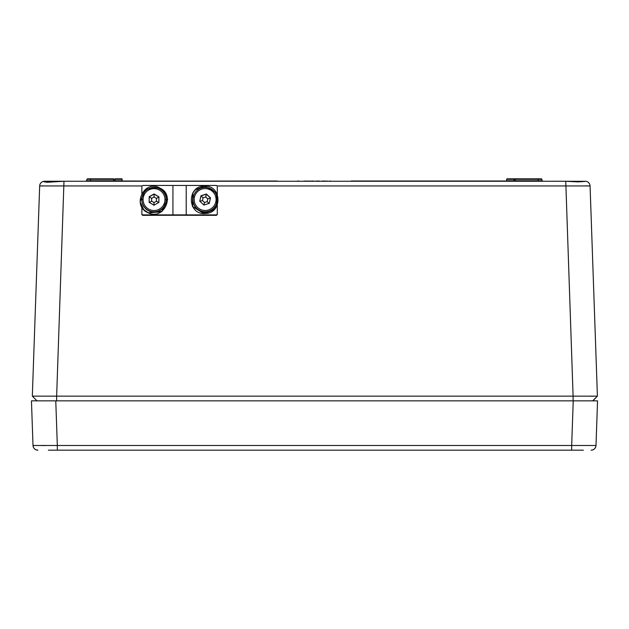 <?xml version="1.0" encoding="UTF-8"?>
<svg xmlns="http://www.w3.org/2000/svg" width="629" height="629" viewBox="0 0 629 629"><rect width="100%" height="100%" fill="white"/><g stroke="black" fill="none" stroke-linecap="round" stroke-linejoin="round"><path stroke-width="0.94" d="M104.579 181.254L277.806 181.136M111.27 181.254L114.431 181.254A0.487 0.487 90 0 0 114.918 180.767L122.223 180.767A0.487 0.487 0 0 0 122.71 181.254A0.487 0.487 0 0 1 122.223 180.767A0.487 0.487 0 0 0 122.285 181.01L278.104 181.254A0.487 0.464 90 0 1 277.798 181.136M506.612 181.01L351.501 181.01M541.475 178.825L538.306 178.825L541.475 178.825L542.442 181.254M326.42 181.254L327.481 181.01L326.42 181.254M526.221 181.254L524.956 181.254M303.351 181.254L313.777 181.254M319.524 181.254L314.885 181.254M325.814 181.254L321.348 181.254M330.508 181.254L328.723 181.254M299.663 181.254L297.03 181.254M88.382 181.254L103.942 181.254M92.754 181.254L95.474 181.254M86.322 181.254L86.983 181.254M542.568 181.254L526.497 181.254M536.144 181.254L533.423 181.254M351.234 181.136L524.311 181.254M90.592 181.254L90.592 179.304L86.936 179.304L86.448 181.254L90.592 181.254L86.448 181.254L86.936 180.767L114.918 180.767L114.918 179.304A0.487 0.487 0 0 1 115.406 178.825L121.735 178.825A0.487 0.487 0 0 1 122.223 179.304L113.707 179.304L113.707 181.254M506.188 181.254A0.487 0.487 0 0 0 506.675 180.767L513.972 180.767A0.487 0.487 0 0 0 514.459 181.254A0.487 0.487 0 0 1 513.972 180.767A0.487 0.487 0 0 0 514.459 181.254L515.19 181.254L515.19 180.767L541.954 180.767M217.052 185.948L590.073 185.948A4.867 4.867 0 0 0 585.206 181.254L578.389 181.899L564.653 181.254L63.985 181.254L46.978 182.284L43.503 181.529M554.747 181.254L585.395 181.317M68.066 181.254L44.313 181.262A4.867 4.867 0 0 0 39.666 185.948L142.099 185.948M74.419 181.254L67.413 181.254M564.653 181.254L563.191 181.254M86.873 181.01L86.291 181.01M308.611 181.01L308.194 181.254M308.194 181.01L307.455 181.254M307.29 181.01L306.653 181.254M306.339 181.01L305.875 181.254M305.875 181.01L305.372 181.254M304.695 181.01L304.2 181.254M304.2 181.01L303.776 181.254M325.515 181.01L325.107 181.254M325.107 181.01L324.446 181.254M324.446 181.01L323.581 181.254M323.581 181.01L322.724 181.254M322.724 181.01L322.064 181.254M322.064 181.01L321.663 181.254M330.508 181.01L329.777 181.254M329.777 181.01L329.242 181.254M313.777 181.01L313.108 181.254M298.806 181.01L298.398 181.254M298.398 181.01L297.659 181.254M297.659 181.01L297.179 181.254M313.108 181.01L312.471 181.254M312.157 181.01L311.701 181.254M311.701 181.01L311.198 181.254M310.514 181.01L310.018 181.254M310.018 181.01L309.602 181.254M319.383 181.01L318.927 181.254M318.927 181.01L318.203 181.254M318.203 181.01L317.205 181.254M317.205 181.01L316.206 181.254M316.206 181.01L315.491 181.254M541.954 179.304L538.306 179.304L538.306 178.825L513.492 178.825A0.487 0.487 0 0 1 513.972 179.304L513.972 180.767L513.972 179.304L538.306 179.304L538.306 181.254M507.894 178.825L507.163 178.825A0.487 0.487 0 0 0 506.675 179.304L513.972 179.304A0.487 0.487 0 0 0 513.492 178.825L507.163 178.825A0.487 0.487 -90 0 0 506.675 179.304L506.675 180.767M122.223 180.767L121.735 178.825L115.406 178.825M43.582 185.885L39.666 185.948L32.323 396.152L39.666 185.948A4.867 4.867 0 0 1 44.313 181.262M565.754 181.27L573.098 396.152L597.408 396.152L590.073 185.948L585.316 185.885M590.293 396.223L597.408 396.152L592.707 400.854L573.098 400.854L573.098 396.152L56.641 396.152L63.985 181.254M122.215 179.234A0.487 0.487 0 0 1 122.223 179.304L121.735 178.825A0.487 0.487 0 0 1 122.223 179.304L121.004 178.825M113.707 178.825L87.423 178.825L90.592 178.825L90.592 179.304L113.707 179.304L113.707 178.825M583.39 450.175L571.675 450.175L571.675 445.481L595.993 445.481L597.55 400.854L37.025 400.854L32.323 396.152L56.641 396.152L56.641 400.854M100.145 400.854L95.451 400.854M75.85 400.854L73.64 400.854M553.04 400.854L554.401 400.854M592.715 400.854L597.408 396.152L592.832 400.854M37.025 400.854L32.323 396.152M51.68 450.175L48.842 450.175M72.17 450.175L69.394 450.175M571.675 450.175L48.402 450.175M577.32 450.175L575.535 450.175M559.606 450.175L72.39 450.175M62.688 450.175L69.174 450.175M595.993 445.481C595.624 448.351 594.004 449.916 591.126 450.175A4.867 4.867 0 0 0 595.993 445.481A4.867 4.867 0 0 1 591.126 450.175M45.736 445.544L41.317 445.552M34.281 445.529L33.007 445.481L33.423 447.29M36.05 449.821L37.874 450.175A4.867 4.867 0 0 1 33.007 445.481L57.325 445.481L57.325 450.175M37.874 450.175A4.867 4.867 0 0 1 33.007 445.481L31.45 400.854L55.769 400.854L57.325 445.481L571.675 445.481L573.231 400.854M51.295 400.854L53.677 400.854M141.863 193.417L141.863 186.679A1.219 1.219 -0 0 1 143.082 185.461L172.936 185.461L143.082 185.461A1.219 1.219 -0 0 0 141.863 186.679A1.219 1.219 -0 0 1 143.082 185.461L172.936 185.461L172.936 214.882L216.077 214.882A1.219 1.219 -0 0 0 217.296 213.671L217.296 213.836A1.219 1.219 180 0 1 216.077 215.055L216.077 214.882A1.219 1.219 -0 0 0 217.296 213.671L217.296 213.836A1.219 1.219 180 0 1 216.077 215.055L216.077 214.882A1.219 1.219 -0 0 0 217.296 213.671L217.296 213.836A1.219 1.219 180 0 1 216.077 215.055L186.215 214.882L216.077 214.882M141.863 207.067L141.863 213.671A1.219 1.219 -0 0 0 143.082 214.882L143.082 215.055A1.219 1.219 180 0 1 141.863 213.836L141.863 213.671A1.219 1.219 -0 0 0 143.082 214.882L186.215 214.882L186.215 185.461L216.077 185.461A1.219 1.219 -0 0 1 217.296 186.679L217.296 186.727M172.936 214.882L143.082 215.055A1.219 1.219 180 0 1 141.863 213.836L141.863 213.671A1.219 1.219 -0 0 0 143.082 214.882L172.936 214.882L172.936 185.461L186.215 185.461L186.215 214.882L186.215 185.461L216.077 185.461A1.219 1.219 -0 0 1 217.296 186.679L217.296 194.479L217.296 186.679A1.219 1.219 -0 0 0 216.077 185.461L172.936 185.461L172.936 214.882L186.215 214.882M143.082 214.882L143.082 215.055A1.219 1.219 180 0 1 141.863 213.836L141.863 213.962A1.219 1.219 -0 0 0 143.082 215.181L216.077 215.181A1.219 1.219 -0 0 0 217.296 213.962L217.296 213.671M143.082 215.055L216.077 215.055M217.296 213.962A1.219 1.219 -0 0 1 216.077 215.181L143.082 215.181A1.219 1.219 -0 0 1 141.863 213.962L141.863 213.962A1.219 1.219 -0 0 0 143.082 215.181L216.077 215.346A1.219 1.219 -0 0 0 217.296 214.127L217.296 205.156L217.296 214.127A1.219 1.219 -0 0 1 216.077 215.346A1.219 1.219 -0 0 0 217.296 214.127L217.296 213.962A1.219 1.219 -0 0 1 216.077 215.181L143.082 215.346A1.219 1.219 -0 0 1 141.863 214.127A1.219 1.219 -0 0 0 143.082 215.346A1.219 1.219 -0 0 1 141.863 214.127L141.863 213.671M204.456 213.553L192.419 206.485L192.836 192.781L195.485 189.651L192.836 192.781L192.419 206.485L204.04 213.703L192.419 206.485L192.836 192.781L195.485 189.651M204.456 213.569L204.04 213.703L204.456 213.569C186.829 214.206 187.112 185.146 204.779 186.137C222.462 185.445 222.234 214.45 204.629 213.412L204.645 211.721L204.629 213.412C222.234 214.45 222.462 185.445 204.779 186.137C187.112 185.146 186.829 214.206 204.456 213.569L192.694 206.587L192.844 192.883L195.422 189.714L204.779 186.137L216.596 193.064L216.502 206.721L213.923 209.889L204.213 213.546L213.986 209.834L204.213 213.546L204.221 211.997M163.933 191.137L167.66 199.401L161.802 211.745L148.137 212.893L143.703 209.575L140.125 201.705L145.653 189.164L159.216 187.67L159.656 187.992L159.341 188.692L159.656 187.992L163.933 191.137L167.432 198.921L161.826 211.383L148.192 212.791L143.687 209.559L148.137 212.893L161.802 211.745L167.66 199.401L163.949 191.145L167.66 199.401L161.802 211.745L148.137 212.893L143.695 209.567M158.862 188.464L159.216 187.67C143.483 179.808 131.705 206.375 148.192 212.791C163.996 220.74 175.853 194.259 159.444 187.922C175.853 194.259 163.996 220.74 148.192 212.791C131.705 206.375 143.483 179.808 159.216 187.67L158.862 188.464L159.216 187.67L159.656 187.992L159.341 188.692M217.296 199.574L217.296 199.865A12.163 12.155 180 0 1 216.997 202.546L216.997 202.247A12.163 12.155 180 0 1 202.452 211.43A12.163 12.155 180 0 1 193.26 196.893A12.163 12.155 180 0 1 207.806 187.709A12.163 12.155 180 0 1 216.997 202.247A12.163 12.155 180 0 1 202.452 211.43A12.163 12.155 180 0 1 193.26 196.893L194.447 197.121L193.26 196.893A12.163 12.155 180 0 1 207.806 187.709A12.163 12.155 180 0 1 216.997 202.247L215.81 201.933A10.952 10.945 180 0 1 202.719 210.204A10.952 10.945 180 0 1 194.447 197.121A10.952 10.945 180 0 1 207.539 188.857A10.952 10.945 180 0 1 215.81 201.933A10.952 10.945 180 0 1 202.719 210.204A10.952 10.945 180 0 1 194.447 197.121A10.952 10.945 180 0 1 207.539 188.857A10.952 10.945 180 0 1 215.81 201.933A10.952 10.945 180 0 1 202.719 210.204A10.952 10.945 180 0 1 194.447 197.121A10.952 10.945 180 0 1 207.539 188.857A10.952 10.945 180 0 1 215.81 201.933L216.997 202.247A12.163 12.155 180 0 1 192.961 199.574A12.163 12.155 180 0 1 206.469 187.489A12.163 12.155 180 0 1 216.997 202.247L216.997 202.546A12.163 12.155 180 0 1 192.961 199.865L192.961 199.574M210.495 197.86L206.359 194.047L200.997 195.721L199.763 201.194L203.89 205.007L209.253 203.34L210.495 197.86L206.359 194.047L200.997 195.721L199.763 201.194L203.89 205.007L209.253 203.34L210.495 197.86L206.359 194.047L200.997 195.721L199.763 201.194L203.89 205.007L209.253 203.34L210.495 197.86M205.746 197.003L203.065 197.836L200.997 195.847L199.786 201.217L200.997 195.847L206.359 194.18L205.746 197.003L206.359 194.18L210.471 197.962L207.806 198.906L205.746 197.003L203.065 197.836L202.444 200.572L204.511 202.483L203.89 205.133L204.511 202.483L207.193 201.642L209.253 203.466L207.193 201.642L207.806 198.906L205.746 197.003L203.065 197.836L200.997 195.847L206.359 194.047L210.471 197.962L207.806 198.906L205.746 197.003L206.359 194.047M203.065 197.836L202.444 200.572L203.065 197.836L200.997 195.721M199.763 201.327L202.444 200.572L199.763 201.327L202.444 200.572L204.511 202.483L207.193 201.642L207.806 198.906L210.495 197.986L206.359 194.18L200.997 195.847L199.786 201.217M166.198 199.629L166.198 199.92A12.163 12.155 180 0 1 166.19 200.085A12.163 12.155 180 0 0 166.19 199.778A12.163 12.155 180 0 1 153.869 211.784A12.163 12.155 180 0 1 141.863 199.464A12.163 12.155 180 0 1 154.184 187.466A12.163 12.155 180 0 1 166.19 199.786A12.163 12.155 180 0 1 153.869 211.784A12.163 12.155 180 0 1 141.863 199.464L143.082 199.44L141.863 199.464A12.163 12.155 180 0 1 154.184 187.466A12.163 12.155 180 0 1 166.19 199.786L164.979 199.723A10.952 10.945 180 0 1 153.885 210.526A10.952 10.945 180 0 1 143.082 199.44A10.952 10.945 180 0 1 154.168 188.645A10.952 10.945 180 0 1 164.979 199.723A10.952 10.945 180 0 1 153.885 210.526A10.952 10.945 180 0 1 143.082 199.44A10.952 10.945 180 0 1 154.168 188.645A10.952 10.945 180 0 1 164.979 199.723A10.952 10.945 180 0 1 153.885 210.526A10.952 10.945 180 0 1 143.082 199.44A10.952 10.945 180 0 1 154.168 188.645A10.952 10.945 180 0 1 164.979 199.723L166.19 199.786A12.163 12.155 180 0 1 153.948 211.784A12.163 12.155 180 0 1 141.863 199.464A12.163 12.155 180 0 1 154.105 187.466A12.163 12.155 180 0 1 166.198 199.629A12.163 12.155 180 0 1 166.19 199.786L166.19 200.085A12.163 12.155 180 0 1 153.948 212.083A12.163 12.155 180 0 1 141.863 199.92L141.863 199.629M158.933 196.838L154.105 193.968L149.199 196.712L149.128 202.326L153.956 205.196L158.854 202.452L158.933 196.838L154.105 193.968L149.199 196.712L149.128 202.326L153.956 205.196L158.854 202.452L158.933 196.838L154.105 193.968L149.199 196.712L149.128 202.326L153.956 205.196L158.854 202.452L158.933 196.838M154.066 196.987L151.613 198.363L149.199 196.838L149.128 202.326L149.199 196.838L154.105 194.094L154.066 196.987L154.105 194.094L158.933 196.963L156.479 198.426L154.066 196.987L151.613 198.363L151.573 201.17L153.987 202.601L153.956 205.329L153.987 202.601L156.44 201.233L158.854 202.585L156.44 201.233L156.479 198.426L154.066 196.987L151.613 198.363L149.199 196.838L154.105 193.968L158.933 196.963L156.479 198.426L154.066 196.987L154.105 193.968M151.613 198.363L151.573 201.17L151.613 198.363L149.199 196.712M149.128 202.452L151.573 201.17L149.128 202.452L151.573 201.17L153.987 202.601L156.44 201.233L156.479 198.426L158.933 196.963L154.105 194.094L149.199 196.838L149.128 202.326M217.296 186.844L217.296 194.479L217.296 186.844M172.936 185.461L186.215 185.461M204.645 211.721L204.213 213.546L213.986 209.834M204.629 213.412L204.213 213.546M159.216 187.67L159.656 187.992M217.288 199.715A12.163 12.155 180 0 1 203.702 211.942A12.163 12.155 180 0 1 192.961 199.715A12.163 12.155 180 0 0 216.997 202.546A12.163 12.155 180 0 0 217.288 199.715M209.253 203.466L207.193 201.642L207.806 198.906M203.89 205.133L204.511 202.483L207.193 201.642M166.19 199.778A12.163 12.155 180 0 1 153.877 212.083A12.163 12.155 180 0 1 141.863 199.778A12.163 12.155 180 0 0 153.877 212.083A12.163 12.155 180 0 0 166.19 200.085L166.19 199.786M158.854 202.585L156.44 201.233L156.479 198.426M153.956 205.329L153.987 202.601L156.44 201.233M352.161 181.01L506.51 181.136M513.972 180.767L515.19 180.767L515.19 178.825M122.388 181.136L276.736 181.01M50.509 182.221L50.501 181.254M47.214 181.254L47.23 182.292M581.676 181.254L581.668 181.883M578.389 181.899L578.397 181.254M585.206 181.254A4.867 4.867 0 0 1 590.073 185.948L590.073 185.909M54.707 181.883L54.707 181.254M44.895 181.254L44.903 182.095M574.191 181.254L574.191 181.71M584.003 181.254L583.995 181.695M202.444 200.572L204.511 202.483M151.573 201.17L153.987 202.601M278.104 181.254L276.736 181.254M350.723 181.254L351.367 181.01M86.936 179.304L87.423 178.825L86.936 179.304M86.936 180.767L86.448 181.254M506.675 179.304L507.163 178.825L506.675 179.304M122.223 179.304L121.735 178.825"/></g></svg>
